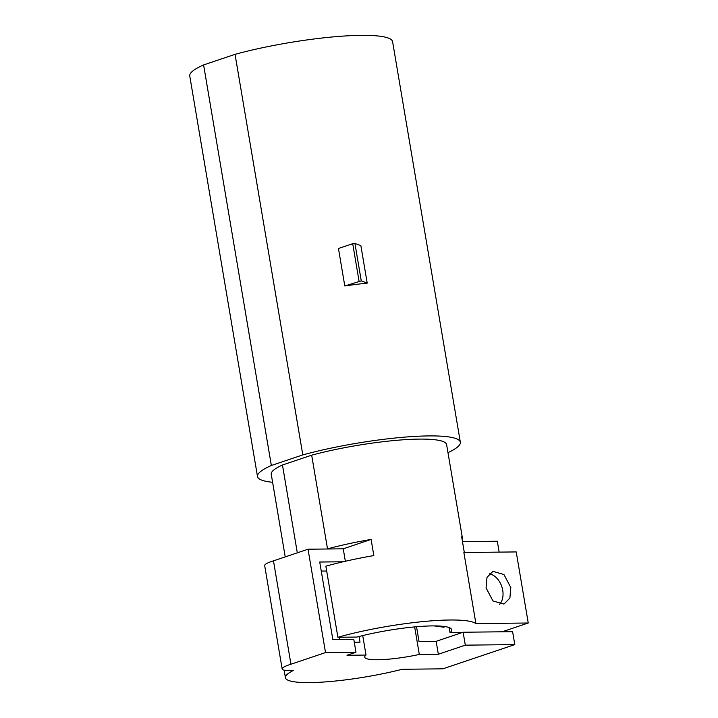 <?xml version="1.0" encoding="UTF-8"?>
<svg xmlns="http://www.w3.org/2000/svg" width="718" height="718" viewBox="0 0 718 718"><rect width="100%" height="100%" fill="white"/><g stroke="black" fill="none" stroke-linecap="round" stroke-linejoin="round"><path stroke-width="1.08" d="M297.315 552.824L282.461 465.004A88.924 14.064 -9.6 0 0 271.242 474.221L285.226 556.89M502.124 631.795L528.242 623L475.899 623.583A88.924 14.064 -9.6 0 0 337.891 637.27L325.873 566.206A88.924 14.064 -9.6 0 1 373.836 555.579L371.107 539.424L343.249 548.812L327.067 549.001L327.516 548.848L311.675 455.167L282.461 465.004M271.35 465.497L302.799 454.898L235.046 54.335L203.598 64.925L271.35 465.497A102.862 16.272 170.4 0 0 257.502 476.546A102.862 16.272 170.4 0 0 272.607 482.281M447.969 452.618A102.862 16.272 170.4 0 0 460.346 442.234A102.862 16.272 170.4 0 0 405.679 437.047A102.862 16.272 170.4 0 0 302.799 454.898M464.322 552.51L461.665 536.813A88.924 14.064 -9.6 0 1 462.446 538.24L446.605 444.559A88.924 14.064 170.4 0 0 400.016 440.026A88.924 14.064 170.4 0 0 311.675 455.167M499.154 552.124L497.314 541.228L462.473 541.623M327.067 549.001L308.031 549.207L273.468 560.857A26.548 4.2 170.4 0 0 271.817 561.386A26.548 4.2 170.4 0 0 264.682 565.596L282.165 668.97A26.548 4.2 170.4 0 0 287.828 670.567L293.258 670.513A79.635 12.592 170.4 0 0 285.414 677.711A79.635 12.592 170.4 0 0 402.17 669.284L442.88 668.826L514.797 644.602L465.309 645.159L438.339 654.242L419.312 654.457A42.47 6.713 170.4 0 1 364.717 657.149A42.47 6.713 170.4 0 1 366.018 655.058L346.982 655.265L355.975 652.24L325.523 652.581L290.952 664.231A26.548 4.2 170.4 0 0 289.309 664.76A26.548 4.2 170.4 0 0 282.165 668.97M371.107 539.424A88.924 14.064 170.4 0 0 327.516 548.848M475.899 623.583L463.882 552.519L516.224 551.927L528.242 623M462.446 538.24A88.924 14.064 -9.6 0 1 462.177 539.846M257.502 476.546L189.758 75.973A102.862 16.272 -9.6 0 1 203.598 64.925M235.046 54.335A102.862 16.272 -9.6 0 1 337.927 36.483A102.862 16.272 -9.6 0 1 392.593 41.671L460.346 442.234M361.262 280.882L344.793 285.961L338.456 248.491L352.717 243.689L354.925 243.411L360.876 245.664L367.212 283.134L361.262 280.882L354.925 243.411M344.793 285.961A102.862 16.272 -9.6 0 1 367.212 283.134M416.53 626.733L419.025 641.515L436.158 641.318L463.128 632.235L512.607 631.678L514.797 644.602M273.468 560.857L290.952 664.231M308.031 549.207L325.523 652.581M343.159 561.763L319.734 562.023L332.847 639.558L353.786 639.316L355.975 652.24M345.349 561.252L343.249 548.812M337.891 637.27L356.909 637.063A63.04 9.971 170.4 0 1 419.115 626.527A63.04 9.971 170.4 0 1 451.685 629.776A63.04 9.971 170.4 0 1 450.015 632.657L449.163 627.604M462.275 632.522L450.015 632.657M486.068 587.871L492.943 600.948L503.955 604.08L509.888 598.103L510.812 587.593L503.946 574.517L492.934 571.384L487.001 577.362L486.068 587.871M445.322 626.635L443.67 627.191L434.148 625.899M463.128 632.235L465.309 645.159M354.279 642.242L360.023 642.179L359.063 636.498M326.69 571.025L321.269 571.079M489.245 573.799A17.25 12.071 -108.6 0 1 502.726 590.322A17.25 12.071 -108.6 0 1 499.548 604.385M414.654 626.904L419.312 654.457M436.158 641.318L438.339 654.242M362.725 635.583L366.018 655.058M339.237 637.261L339.614 639.478M359.054 281.16L352.717 243.689M284.14 670.154L285.414 677.711"/></g></svg>
